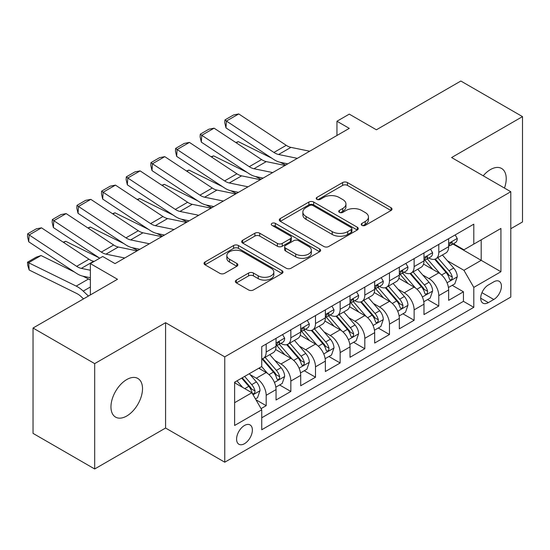 <?xml version="1.0" encoding="UTF-8"?>
<svg xmlns="http://www.w3.org/2000/svg" width="550" height="550" viewBox="0 0 550 550"><rect width="100%" height="100%" fill="white"/><g stroke="black" fill="none" stroke-linecap="round" stroke-linejoin="round"><path stroke-width="0.82" d="M361.921 225.356A2.399 1.382 0 0 0 365.31 225.356L391.029 210.512A3.424 1.973 0 0 0 392.026 209.11A3.424 1.973 0 0 0 391.029 207.714L347.462 182.559A3.424 1.973 0 0 0 342.623 182.559L316.903 197.409A2.399 1.382 0 0 0 316.202 198.385A2.399 1.382 0 0 0 316.903 199.368A2.399 1.382 0 0 0 320.293 199.368L323.62 197.443A10.952 6.325 0 0 1 339.109 197.443L342.739 199.54A10.952 6.325 0 0 1 345.95 204.009A10.952 6.325 0 0 1 342.739 208.484L339.412 210.403A2.399 1.382 0 0 0 338.711 211.386A2.399 1.382 0 0 0 339.412 212.362A2.399 1.382 0 0 0 342.801 212.362L346.129 210.437A10.952 6.325 0 0 1 361.618 210.437L365.248 212.534A10.952 6.325 0 0 1 368.459 217.009A10.952 6.325 0 0 1 365.248 221.478L361.921 223.403A2.399 1.382 0 0 0 361.219 224.379A2.399 1.382 0 0 0 361.921 225.356L361.921 223.403M126.741 416.013A22.316 12.884 120 0 0 141.316 396.344A22.316 12.884 120 0 0 137.899 378.462A22.316 12.884 120 0 0 126.741 379.562A22.316 12.884 120 0 0 112.159 399.231A22.316 12.884 120 0 0 115.583 417.113A22.316 12.884 120 0 0 126.741 416.013M504.467 188.066A22.316 12.884 120 0 0 501.6 168.479A22.316 12.884 120 0 0 490.442 169.579A22.316 12.884 120 0 0 483.203 175.794M244.482 443.699A11.158 6.442 120 0 0 251.769 433.868A11.158 6.442 120 0 0 250.058 424.923A11.158 6.442 120 0 0 244.482 425.48A11.158 6.442 120 0 0 237.188 435.311A11.158 6.442 120 0 0 238.899 444.249A11.158 6.442 120 0 0 244.482 443.699M236.369 280.101A3.424 1.973 0 0 0 235.366 281.497A3.424 1.973 0 0 0 236.369 282.893L248.586 289.953A3.424 1.973 0 0 0 253.433 289.953L281.992 273.46A3.424 1.973 0 0 0 282.996 272.064A3.424 1.973 0 0 0 281.992 270.669L238.425 245.513A3.424 1.973 0 0 0 233.585 245.513L205.026 261.999A3.424 1.973 0 0 0 204.022 263.402A3.424 1.973 0 0 0 205.026 264.798L219.787 273.322A3.424 1.973 0 0 0 224.627 273.322L236.851 266.262A3.424 1.973 0 0 0 237.854 264.866A3.424 1.973 0 0 0 236.851 263.471L229.529 259.243A9.158 5.287 0 0 1 226.847 255.502A9.158 5.287 0 0 1 232.499 250.621A9.158 5.287 0 0 1 242.481 251.769L271.157 268.324A9.158 5.287 0 0 1 273.838 272.064A9.158 5.287 0 0 1 268.187 276.946A9.158 5.287 0 0 1 258.211 275.804L253.433 273.041A3.424 1.973 0 0 0 248.586 273.041L236.369 280.101L236.369 282.893M510.785 228.731L522.5 221.973L522.5 116.621L460.852 81.029L376.399 129.793L349.278 114.132L336.951 121.248L349.278 128.363L115.026 263.608L102.699 256.493L90.365 263.608L90.365 294.931M94.683 363.619L94.683 468.971L165.578 428.038L165.578 322.692L94.683 363.619L33.041 328.027L117.494 279.269L90.365 263.608M165.578 322.692L224.758 356.861L510.785 191.716L510.785 297.069L224.758 462.206L224.758 356.861M522.5 116.621L451.605 157.547L510.785 191.716M323.861 246.489A3.424 1.973 0 0 0 328.701 246.489L357.266 230.003A3.424 1.973 0 0 0 358.263 228.607A3.424 1.973 0 0 0 357.266 227.205L313.699 202.056A3.424 1.973 0 0 0 308.859 202.056L280.294 218.542A3.424 1.973 0 0 0 279.29 219.938A3.424 1.973 0 0 0 280.294 221.341L323.861 246.489M272.903 225.871A2.399 1.382 0 0 1 275.337 226.215L275.337 223.362L319.626 248.937A3.424 1.973 0 0 1 320.629 250.333A3.424 1.973 0 0 1 319.626 251.735L291.067 268.221A3.424 1.973 0 0 1 286.227 268.221L242.66 243.066L242.66 240.274A3.424 1.973 0 0 0 241.656 241.67A3.424 1.973 0 0 0 242.66 243.066M242.66 240.274L254.884 233.214A3.424 1.973 0 0 1 259.724 233.214L277.393 243.416A3.424 1.973 0 0 0 282.232 243.416L290.338 238.734A3.424 1.973 0 0 0 291.342 237.339A3.424 1.973 0 0 0 290.338 235.943L271.947 225.321A2.399 1.382 0 0 1 271.246 224.345A2.399 1.382 0 0 1 272.724 223.066A2.399 1.382 0 0 1 275.337 223.362M94.683 468.971L33.041 433.379L33.041 328.027M261.064 408.643L266.179 405.687L255.949 399.781M250.126 374.639L256.314 378.214A13.949 8.051 60 0 1 266.179 395.299L276.045 389.599L276.045 399.994L290.84 391.456L279.62 384.973M274.787 360.401L280.974 363.976A13.949 8.051 60 0 1 290.84 381.061L300.699 375.368L300.699 385.756L315.494 377.217L304.274 370.741M299.441 346.163L305.635 349.738A13.949 8.051 60 0 1 315.494 366.822L325.359 361.13L325.359 371.525L340.154 362.979L328.934 356.503M324.101 331.932L330.289 335.507A13.949 8.051 60 0 1 340.154 352.584L350.02 346.892L350.02 357.287L364.815 348.741L353.595 342.265M348.755 317.694L354.949 321.269A13.949 8.051 60 0 1 364.815 338.353L374.674 332.654L374.674 343.049L389.469 334.51L378.249 328.027M373.416 303.456L379.61 307.031A13.949 8.051 60 0 1 389.469 324.115L399.334 318.423L399.334 328.811L414.129 320.272L402.909 313.796M398.076 289.224L404.264 292.793A13.949 8.051 60 0 1 414.129 309.877L423.988 304.184L423.988 314.579L438.783 306.034L438.783 295.646A13.949 8.051 -120 0 0 428.924 278.561L422.73 274.986M427.563 299.558L438.783 306.034M276.045 389.599A13.949 8.051 -120 0 0 266.179 372.515L258.782 368.246M300.699 375.368A13.949 8.051 -120 0 0 290.84 358.284L275.591 349.477M325.359 361.13A13.949 8.051 -120 0 0 315.494 344.046L300.245 335.239M350.02 346.892A13.949 8.051 -120 0 0 340.154 329.808L324.906 321.007M374.674 332.654A13.949 8.051 -120 0 0 364.815 315.576L349.559 306.769M399.334 318.423A13.949 8.051 -120 0 0 389.469 301.338L374.22 292.531M423.988 304.184A13.949 8.051 -120 0 0 414.129 287.1L398.881 278.3M493.776 281.834L488.352 284.969A10.808 6.242 120 0 0 481.284 294.491A10.808 6.242 120 0 0 482.941 303.153A10.808 6.242 120 0 0 488.352 302.617L493.776 299.489A10.808 6.242 120 0 0 500.837 289.96A10.808 6.242 120 0 0 499.18 281.298A10.808 6.242 120 0 0 493.776 281.834M234.616 402.696L251.879 392.734L261.738 409.819L261.738 429.749L473.797 307.319L473.797 287.389L463.939 270.304L447.391 260.748M261.738 409.819L234.616 425.48L234.616 382.195L261.738 366.541L261.738 346.61L473.797 224.173L473.797 244.104L500.926 228.449L500.926 271.728L473.797 287.389M280.844 343.399L280.974 343.475A13.949 8.051 60 0 0 287.946 344.169L297.811 338.47A13.949 8.051 -120 0 0 300.699 332.09L300.699 324.115M305.504 329.168L305.635 329.237A13.949 8.051 60 0 0 312.606 329.931L322.472 324.239A13.949 8.051 -120 0 0 325.359 317.852L325.359 309.877M330.158 314.93L330.289 315.006A13.949 8.051 60 0 0 337.267 315.693L347.126 310.001A13.949 8.051 -120 0 0 350.02 303.614L350.02 295.639M354.819 300.692L354.949 300.768A13.949 8.051 60 0 0 361.921 301.455L371.786 295.762A13.949 8.051 -120 0 0 374.674 289.376L374.674 281.407M379.479 286.454L379.61 286.529A13.949 8.051 60 0 0 386.581 287.224L396.447 281.524A13.949 8.051 -120 0 0 399.334 275.144L399.334 267.169M404.133 272.222L404.264 272.298A13.949 8.051 60 0 0 411.242 272.986L421.101 267.293A13.949 8.051 -120 0 0 423.988 260.906L423.988 252.931M261.738 417.787L463.444 301.338L463.444 291.803L448.649 300.341L448.649 289.946A13.949 8.051 -120 0 0 438.783 272.862L423.534 264.062M428.794 257.984L428.924 258.06A13.949 8.051 -120 0 0 435.896 258.748A13.949 8.051 -120 0 0 438.783 252.367L438.783 244.393M435.896 258.748L445.761 253.055A13.949 8.051 -120 0 0 448.649 246.668L448.649 238.7M266.179 344.046L266.179 352.021A13.949 8.051 60 0 1 263.292 358.401A13.949 8.051 60 0 1 261.738 358.964M263.292 358.401L273.151 352.708A13.949 8.051 -120 0 0 276.045 346.321L276.045 338.353M290.84 329.808L290.84 337.782A13.949 8.051 60 0 1 287.946 344.169M315.494 315.569L315.494 323.544A13.949 8.051 60 0 1 312.606 329.931M340.154 301.338L340.154 309.306A13.949 8.051 60 0 1 337.267 315.693M364.815 287.1L364.815 295.075A13.949 8.051 60 0 1 361.921 301.455M389.469 272.862L389.469 280.837A13.949 8.051 60 0 1 386.581 287.224M414.129 258.631L414.129 266.599A13.949 8.051 60 0 1 411.242 272.986M414.129 309.877L414.129 320.272M389.469 324.115L389.469 334.51M364.815 338.353L364.815 348.741M340.154 352.584L340.154 362.979M315.494 366.822L315.494 377.217M290.84 381.061L290.84 391.456M266.179 395.299L266.179 405.687M251.879 392.734L234.616 382.766M463.939 270.304L481.195 260.336L481.195 239.834L500.926 228.449M452.959 244.035L500.926 271.728M453.454 243.746L463.939 249.803L473.797 244.104M165.578 428.038L224.758 462.206M336.951 121.248L336.951 135.486M452.224 285.319L463.444 291.803M463.444 301.338L473.797 307.319M362.883 225.692L365.248 224.324A10.952 6.325 0 0 0 368.459 219.856L368.459 217.009M345.95 204.009L345.95 206.862A10.952 6.325 0 0 1 342.739 211.331L340.368 212.699M390.981 210.533L347.462 185.412A3.424 1.973 0 0 0 342.623 185.412L317.859 199.705M357.218 230.031L313.699 204.903A3.424 1.973 0 0 0 308.859 204.903L280.342 221.368M351.209 229.584A2.399 1.382 0 0 0 351.911 228.607A2.399 1.382 0 0 0 351.209 227.624L312.971 205.549A2.399 1.382 0 0 0 309.581 205.549L306.075 207.577A10.952 6.325 0 0 0 302.864 212.046A10.952 6.325 0 0 0 306.075 216.521L332.214 231.612A10.952 6.325 0 0 0 347.703 231.612L351.209 229.584L351.209 232.43A2.399 1.382 0 0 0 351.911 231.454L351.911 228.607M302.864 212.046L302.864 214.892A10.952 6.325 0 0 0 306.075 219.367L306.075 216.521M351.209 232.43L347.703 234.458A10.952 6.325 0 0 1 332.214 234.458L306.075 219.367M242.708 243.093L254.884 236.067L254.884 233.214M291.342 237.339L291.342 240.185A3.424 1.973 0 0 1 290.338 241.581L282.232 246.262A3.424 1.973 0 0 1 277.393 246.262L259.724 236.067A3.424 1.973 0 0 0 254.884 236.067M275.337 226.215L319.584 251.756M295.728 254.004A9.158 5.287 0 0 0 305.704 255.145A9.158 5.287 0 0 0 311.355 250.264A9.158 5.287 0 0 0 308.674 246.524L298.567 240.694A3.424 1.973 0 0 0 293.728 240.694L285.622 245.376A3.424 1.973 0 0 0 284.618 246.771A3.424 1.973 0 0 0 285.622 248.167L295.728 254.004L295.728 256.85A9.158 5.287 0 0 0 305.704 257.998A9.158 5.287 0 0 0 311.355 253.11L311.355 250.264M284.618 246.771L284.618 249.617A3.424 1.973 0 0 0 285.622 251.013L285.622 248.167M295.728 256.85L285.622 251.013M273.838 272.064L273.838 274.911A9.158 5.287 0 0 1 268.187 279.792A9.158 5.287 0 0 1 258.211 278.651L253.433 275.887A3.424 1.973 0 0 0 248.586 275.887L236.411 282.92M226.847 255.502L226.847 258.349A9.158 5.287 0 0 0 229.529 262.089L229.529 259.243M236.803 266.289L229.529 262.089M281.944 273.488L238.425 248.359A3.424 1.973 0 0 0 233.585 248.359L205.067 264.825M448.442 287.506L454.816 283.827L457.277 276.705A9.24 5.335 -120 0 0 453.681 268.029L442.413 254.987M235.785 142.512L238.308 141.639L271.782 158.173M280.094 162.278L285.725 165.055M440.158 273.769L427.281 258.857M432.829 269.424L425.356 260.776A22.144 12.788 -120 0 0 424.669 259.999M434.638 259.249L446.036 272.442A9.24 5.335 60 0 1 449.329 278.809L450.003 279.909L451.254 279.73L452.086 278.712L452.293 277.104A9.24 5.335 -120 0 0 448.993 270.738L437.731 257.696M435.311 259.036L447.556 273.212A4.709 2.716 60 0 1 448.738 275.055L452.293 277.104M238.308 141.639L236.259 142.821M297.357 158.345L278.596 154.495A17.435 10.065 60 0 1 273.921 152.446L226.421 121.055L225.981 127.896L273.474 159.287A26.152 15.098 -120 0 0 280.486 162.36L287.801 163.859M455.187 234.926L457.277 238.556A9.24 5.335 60 0 1 455.366 242.646L450.684 245.348A9.24 5.335 -120 0 0 452.293 243.217L452.093 242.399L450.938 242.633L449.329 244.929A9.24 5.335 60 0 1 448.649 246.242M309.684 151.222L290.923 147.373A17.435 10.065 60 0 1 286.248 145.324L238.755 113.939L226.421 121.055L224.943 119.927L233.571 114.943L238.755 113.939M448.958 245.781L448.993 245.781A9.24 5.335 -120 0 0 450.684 245.348M225.981 127.896L224.764 122.664L224.943 119.927M423.782 301.744L430.155 298.066L432.623 290.943A9.24 5.335 -120 0 0 429.021 282.267L417.752 269.225M211.124 156.743L213.647 155.877L247.129 172.404M255.441 176.509L261.071 179.293M415.498 288.001L402.621 273.096M408.169 283.663L400.696 275.007A22.144 12.788 -120 0 0 400.008 274.237M409.984 273.488L421.376 286.681A9.24 5.335 60 0 1 424.676 293.047L425.342 294.14L426.594 293.968L427.433 292.951L427.632 291.335A9.24 5.335 -120 0 0 424.339 284.976L413.071 271.927M410.651 273.274L422.895 287.451A4.709 2.716 60 0 1 424.084 289.293L427.632 291.335M213.647 155.877L211.599 157.059M399.128 315.975L405.494 312.297L407.962 305.181A9.24 5.335 -120 0 0 404.367 296.505L393.099 283.463M186.471 170.981L188.994 170.108L222.468 186.643M230.78 190.747L236.411 193.531M390.837 302.239L377.967 287.334M383.515 297.901L376.042 289.245A22.144 12.788 -120 0 0 375.354 288.475M385.323 287.726L396.722 300.919A9.24 5.335 60 0 1 400.015 307.285L400.689 308.378L401.933 308.199L402.772 307.189L402.971 305.573A9.24 5.335 -120 0 0 399.678 299.207L388.41 286.165M385.997 287.506L398.241 301.682A4.709 2.716 60 0 1 399.424 303.524L402.971 305.573M188.994 170.108L186.945 171.291M374.467 330.213L380.841 326.535L383.302 319.419A9.24 5.335 -120 0 0 379.706 310.743L368.438 297.694M161.81 185.219L164.333 184.346L197.808 200.881M206.119 204.985L211.757 207.762M366.183 316.477L353.306 301.565M358.854 312.132L351.381 303.483A22.144 12.788 -120 0 0 350.694 302.713M360.669 301.957L372.061 315.15A9.24 5.335 60 0 1 375.354 321.516L376.028 322.616L377.279 322.438L378.111 321.42L378.317 319.811A9.24 5.335 -120 0 0 375.018 313.445L363.756 300.403M361.336 301.744L373.581 315.92A4.709 2.716 60 0 1 374.77 317.762L378.317 319.811M164.333 184.346L162.284 185.529M349.807 344.451L356.18 340.773L358.648 333.651A9.24 5.335 -120 0 0 355.046 324.974L343.784 311.933M137.156 199.451L139.672 198.584L173.154 215.112M181.466 219.216L187.096 222.001M341.522 330.708L328.646 315.803M334.194 326.37L326.721 317.714A22.144 12.788 -120 0 0 326.04 316.944M336.009 316.195L347.401 329.388A9.24 5.335 60 0 1 350.701 335.754L351.368 336.847L352.619 336.676L353.457 335.658L353.657 334.049A9.24 5.335 -120 0 0 350.364 327.683L339.096 314.634M336.676 315.982L348.92 330.158A4.709 2.716 60 0 1 350.109 332.001L353.657 334.049M139.672 198.584L137.624 199.767M272.697 172.576L253.935 168.726A17.435 10.065 60 0 1 249.26 166.684L201.768 135.293L201.321 142.134L248.82 173.525A26.152 15.098 -120 0 0 255.826 176.598L263.141 178.097M430.526 249.164L432.623 252.794A9.24 5.335 60 0 1 430.705 256.877L426.023 259.586A9.24 5.335 -120 0 0 427.632 257.455L427.439 256.637L426.284 256.864L424.676 259.167A9.24 5.335 60 0 1 423.988 260.48M285.031 165.461L266.262 161.611A17.435 10.065 60 0 1 261.594 159.562L214.094 128.178L201.768 135.293L200.282 134.166L208.917 129.181L214.094 128.178M424.297 260.019L424.339 260.019A9.24 5.335 -120 0 0 426.023 259.586M201.321 142.134L200.104 136.902L200.282 134.166M248.043 186.814L229.274 182.964A17.435 10.065 60 0 1 224.606 180.916L177.107 149.531L176.66 156.372L224.159 187.763A26.152 15.098 -120 0 0 231.165 190.829L238.487 192.335M405.866 263.395L407.962 267.025A9.24 5.335 60 0 1 406.051 271.116L401.362 273.817A9.24 5.335 -120 0 0 402.971 271.693L402.779 270.875L401.624 271.102L400.015 273.398A9.24 5.335 60 0 1 399.334 274.718M260.37 179.699L241.608 175.849A17.435 10.065 60 0 1 236.933 173.8L189.434 142.409L177.107 149.531L175.629 148.404L184.257 143.419L189.434 142.409M399.644 274.251L399.678 274.251A9.24 5.335 -120 0 0 401.362 273.817M176.66 156.372L175.45 151.14L175.629 148.404M223.383 201.053L204.621 197.202A17.435 10.065 60 0 1 199.946 195.154L152.446 163.762L152.006 170.61L199.499 201.994A26.152 15.098 -120 0 0 206.511 205.067L213.826 206.566M381.212 277.633L383.302 281.263A9.24 5.335 60 0 1 381.391 285.354L376.709 288.056A9.24 5.335 -120 0 0 378.317 285.931L378.118 285.106L376.963 285.34L375.354 287.636A9.24 5.335 60 0 1 374.674 288.949M235.709 193.93L216.947 190.087A17.435 10.065 60 0 1 212.272 188.038L164.78 156.647L152.446 163.762L150.968 162.635L159.596 157.657L164.78 156.647M374.983 288.489L375.018 288.489A9.24 5.335 -120 0 0 376.709 288.056M152.006 170.61L150.789 165.371L150.968 162.635M198.729 215.284L179.96 211.441A17.435 10.065 60 0 1 175.292 209.392L127.792 178.001L127.346 184.841L174.845 216.232A26.152 15.098 -120 0 0 181.851 219.306L189.166 220.804M356.551 291.871L358.648 295.501A9.24 5.335 60 0 1 356.73 299.585L352.048 302.294A9.24 5.335 -120 0 0 353.657 300.163L353.464 299.344L352.309 299.571L350.701 301.874A9.24 5.335 60 0 1 350.02 303.188M211.056 208.168L192.287 204.318A17.435 10.065 60 0 1 187.619 202.269L140.119 170.885L127.792 178.001L126.308 176.873L134.942 171.889L140.119 170.885M350.322 302.727L350.364 302.727A9.24 5.335 -120 0 0 352.048 302.294M127.346 184.841L126.129 179.609L126.308 176.873M325.153 358.689L331.526 355.004L333.988 347.889A9.24 5.335 -120 0 0 330.392 339.212L319.124 326.171M112.496 213.689L115.019 212.822L148.493 229.35M156.805 233.454L162.436 236.239M316.869 344.946L303.992 330.041M309.54 340.608L302.067 331.952A22.144 12.788 -120 0 0 301.379 331.183M311.348 330.433L322.747 343.626A9.24 5.335 60 0 1 326.04 349.993L326.714 351.086L327.958 350.914L328.797 349.896L328.996 348.281A9.24 5.335 -120 0 0 325.703 341.914L314.435 328.873M312.022 330.213L324.266 344.396A4.709 2.716 60 0 1 325.449 346.232L328.996 348.281M115.019 212.822L112.97 214.005M174.068 229.522L155.299 225.672A17.435 10.065 60 0 1 150.631 223.623L103.132 192.239L102.692 199.079L150.184 230.471A26.152 15.098 -120 0 0 157.197 233.544L164.512 235.042M331.891 306.103L333.988 309.732A9.24 5.335 60 0 1 332.076 313.823L327.387 316.532A9.24 5.335 -120 0 0 328.996 314.401L328.804 313.582L327.649 313.809L326.04 316.106A9.24 5.335 60 0 1 325.359 317.426M186.395 222.406L167.633 218.556A17.435 10.065 60 0 1 162.958 216.508L115.466 185.116L103.132 192.239L101.654 191.111L110.282 186.127L115.466 185.116M325.669 316.965L325.703 316.965A9.24 5.335 -120 0 0 327.387 316.532M102.692 199.079L101.475 193.847L101.654 191.111M300.493 372.921L306.866 369.243L309.327 362.127A9.24 5.335 -120 0 0 305.731 353.451L294.463 340.402M87.835 227.927L90.358 227.054L123.839 243.588M132.151 247.692L137.782 250.47M292.208 359.184L279.331 344.272M284.879 354.839L277.406 346.191A22.144 12.788 -120 0 0 276.719 345.421M286.694 344.671L298.086 357.864A9.24 5.335 60 0 1 301.379 364.231L302.053 365.324L303.304 365.145L304.136 364.134L304.343 362.519A9.24 5.335 -120 0 0 301.049 356.152L289.781 343.111M287.361 344.451L299.606 358.627A4.709 2.716 60 0 1 300.795 360.47L304.343 362.519M90.358 227.054L88.309 228.236M149.407 243.76L130.646 239.91A17.435 10.065 60 0 1 125.971 237.861L78.478 206.47L78.031 213.317L125.531 244.702A26.152 15.098 -120 0 0 132.536 247.775L139.851 249.281M307.237 320.341L309.327 323.971A9.24 5.335 60 0 1 307.416 328.061L302.734 330.763A9.24 5.335 -120 0 0 304.343 328.639L304.15 327.814L302.995 328.048L301.379 330.344A9.24 5.335 60 0 1 300.699 331.657M161.741 236.644L142.972 232.794A17.435 10.065 60 0 1 138.304 230.746L90.805 199.354L78.478 206.47L76.993 205.343L85.621 200.365L90.805 199.354M301.008 331.196L301.049 331.196A9.24 5.335 -120 0 0 302.734 330.763M78.031 213.317L76.814 208.086L76.993 205.343M275.839 387.159L282.205 383.481L284.673 376.358A9.24 5.335 -120 0 0 281.071 367.682L269.809 354.64M63.181 242.165L65.704 241.292L99.179 257.826M267.548 373.422L261.649 366.589M260.226 369.078L259.263 367.971M262.034 358.902L273.433 372.096A9.24 5.335 60 0 1 276.726 378.462L277.399 379.562L278.644 379.383L279.482 378.366L279.682 376.757A9.24 5.335 -120 0 0 276.389 370.391L265.121 357.349M262.707 358.689L274.952 372.866A4.709 2.716 60 0 1 276.134 374.708L279.682 376.757M65.704 241.292L63.656 242.474M124.754 257.998L105.985 254.148A17.435 10.065 60 0 1 101.317 252.099L53.818 220.708L53.371 227.556L99.743 258.197M114.675 263.409L115.191 263.512M282.576 334.579L284.673 338.209A9.24 5.335 60 0 1 282.762 342.299L278.073 345.001A9.24 5.335 -120 0 0 279.682 342.87L279.489 342.052L278.334 342.286L276.726 344.582A9.24 5.335 60 0 1 276.045 345.895M137.081 250.876L118.319 247.026A17.435 10.065 60 0 1 113.644 244.984L66.144 213.593L53.818 220.708L52.333 219.581L60.968 214.596L66.144 213.593M276.354 345.434L276.389 345.434A9.24 5.335 -120 0 0 278.073 345.001M53.371 227.556L52.161 222.317L52.333 219.581M255.454 398.929L257.551 397.719L260.012 390.596A9.24 5.335 -120 0 0 256.417 381.92L249.322 373.711M41.044 255.53L28.717 262.646L29.157 270.002L27.679 265.148L27.5 262.206L36.128 257.221L41.044 255.53L74.518 272.058M82.83 276.162L88.543 278.981A26.152 15.098 60 0 1 90.365 279.991M242.701 387.434L236.995 380.827M27.5 262.206L76.209 286.103A26.152 15.098 60 0 1 83.222 291.122L88.419 296.058M83.517 298.884L81.331 296.808A17.435 10.065 -120 0 0 76.656 293.459L29.157 270.002M235.565 383.316L234.616 382.216M241.677 378.125L248.772 386.334A9.24 5.335 60 0 1 252.065 392.7L252.739 393.793L253.99 393.621L254.822 392.604L255.028 390.988A9.24 5.335 -120 0 0 251.728 384.629L244.64 376.413M242.248 377.795L250.291 387.104A4.709 2.716 60 0 1 251.474 388.946L255.028 390.988M90.365 270.236L81.331 268.379A17.435 10.065 60 0 1 76.656 266.337L29.157 234.946L28.717 241.787L76.209 273.178A26.152 15.098 -120 0 0 83.222 276.251L90.365 277.716M94.229 261.381L93.658 261.264A17.435 10.065 60 0 1 88.983 259.215L41.491 227.831L29.157 234.946L27.679 233.819L36.307 228.834L41.491 227.831M28.717 241.787L27.5 236.555L27.679 233.819M256.314 378.214L266.179 372.515M280.974 363.976L290.84 358.284M305.635 349.738L315.494 344.046M330.289 335.507L340.154 329.808M354.949 321.269L364.815 315.576M379.61 307.031L389.469 301.338M404.264 292.793L414.129 287.1M428.924 278.561L438.783 272.862M438.783 252.367L448.649 246.668M266.179 352.021L276.045 346.321M290.84 337.782L300.699 332.09M315.494 323.544L325.359 317.852M340.154 309.306L350.02 303.614M364.815 295.075L374.674 289.376M389.469 280.837L399.334 275.144M414.129 266.599L423.988 260.906M438.783 295.646L448.649 289.946M481.951 292.662L493.776 299.489M480.707 298.203L488.352 302.617M365.248 224.324L365.248 221.478M339.412 212.362L339.412 210.403M342.739 211.331L342.739 208.484M316.903 199.368L316.903 197.409M342.623 185.412L342.623 182.559M347.462 185.412L347.462 182.559M391.029 210.512L391.029 207.714M280.294 221.341L280.294 218.542M308.859 204.903L308.859 202.056M313.699 204.903L313.699 202.056M357.266 230.003L357.266 227.205M332.214 234.458L332.214 231.612M347.703 234.458L347.703 231.612M259.724 236.067L259.724 233.214M277.393 246.262L277.393 243.416M282.232 246.262L282.232 243.416M290.338 241.581L290.338 238.734M319.626 251.735L319.626 248.937M248.586 275.887L248.586 273.041M253.433 275.887L253.433 273.041M258.211 278.651L258.211 275.804M236.851 266.262L236.851 263.471M205.026 264.798L205.026 261.999M233.585 248.359L233.585 245.513M238.425 248.359L238.425 245.513M281.992 273.46L281.992 270.669M447.033 282.769L457.215 276.884M448.993 270.738L453.681 268.029M441.629 274.986L446.036 272.442M457.215 238.446L448.649 243.396M278.596 154.495L290.923 147.373M273.921 152.446L286.248 145.324M451.096 242.529L452.293 243.217M422.373 297L432.561 291.122M424.339 284.976L429.021 282.267M416.969 289.224L421.376 286.681M397.719 311.238L407.901 305.36M399.678 299.207L404.367 296.505M392.315 303.462L396.722 300.919M373.058 325.476L383.247 319.598M375.018 313.445L379.706 310.743M367.654 317.701L372.061 315.15M348.397 339.714L358.586 333.829M350.364 327.683L355.046 324.974M342.994 331.932L347.401 329.388M432.561 252.684L423.988 257.634M253.935 168.726L266.262 161.611M249.26 166.684L261.594 159.562M426.436 256.768L427.632 257.455M407.901 266.922L399.334 271.865M229.274 182.964L241.608 175.849M224.606 180.916L236.933 173.8M401.782 271.006L402.971 271.693M383.247 281.16L374.674 286.103M204.621 197.202L216.947 190.087M199.946 195.154L212.272 188.038M377.121 285.237L378.317 285.931M358.586 295.391L350.02 300.341M179.96 211.441L192.287 204.318M175.292 209.392L187.619 202.269M352.467 299.475L353.657 300.163M323.744 353.946L333.926 348.067M325.703 341.914L330.392 339.212M318.34 346.17L322.747 343.626M333.926 309.629L325.359 314.579M155.299 225.672L167.633 218.556M150.631 223.623L162.958 216.508M327.807 313.713L328.996 314.401M299.083 368.184L309.272 362.306M301.049 356.152L305.731 353.451M293.679 360.408L298.086 357.864M309.272 323.868L300.699 328.811M130.646 239.91L142.972 232.794M125.971 237.861L138.304 230.746M303.146 327.944L304.343 328.639M274.429 382.422L284.611 376.537M276.389 370.391L281.071 367.682M269.026 374.639L273.433 372.096M284.611 338.099L276.045 343.049M105.985 254.148L118.319 247.026M101.317 252.099L113.644 244.984M278.493 342.183L279.682 342.87M253.048 394.763L259.951 390.775M251.728 384.629L256.417 381.92M244.784 388.637L248.772 386.334M88.543 278.981L76.209 286.103M90.365 286.997L83.222 291.122M81.331 268.379L93.658 261.264M76.656 266.337L88.983 259.215"/></g></svg>
